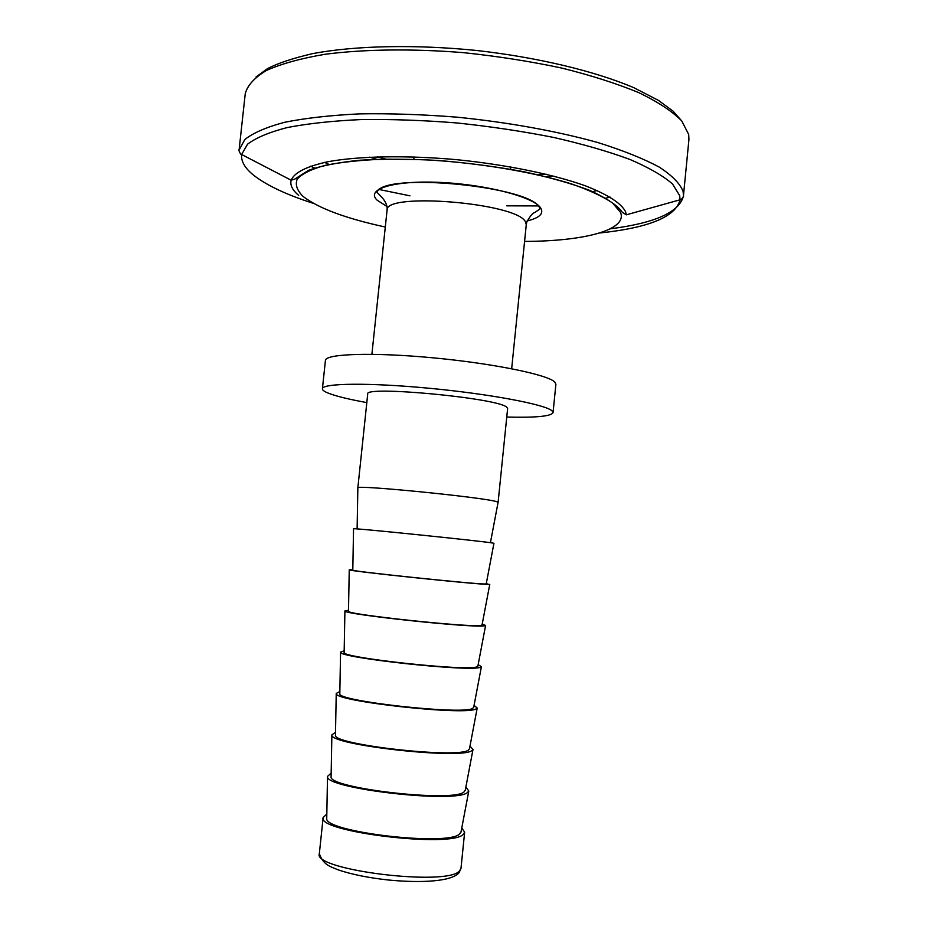 <?xml version="1.0" encoding="UTF-8"?>
<svg xmlns="http://www.w3.org/2000/svg" width="928" height="928" viewBox="0 0 928 928"><rect width="100%" height="100%" fill="white"/><g stroke="black" fill="none" stroke-linecap="round" stroke-linejoin="round"><path stroke-width="1.39" d="M366.815 402.59C347.849 399.144 334.625 395.85 327.166 392.683C323.907 391.245 322.318 389.946 322.41 388.774C322.109 383.16 369.286 382.522 429.652 388.298C489.996 394.006 544.968 404.422 551.928 410.756L553.053 412.612C551.255 416.301 535.827 417.786 506.758 417.055M322.41 388.774L325.426 360.424C325.241 353.777 372.488 352.118 432.819 357.802C493.104 363.416 547.949 374.703 554.805 382.069L555.895 384.238L553.053 412.612M357.848 487.966L357.86 487.85C354.531 484.462 487.351 497.744 497.014 501.804L498.069 502.454M357.837 487.896L367.72 394.017C363.428 385.422 497.327 397.961 506.63 407.114L507.628 408.471L498.104 502.396M352.802 570.105L352.802 570.152C349.636 571.126 475.31 584.292 485.1 584.002L486.214 583.898M352.802 570.152L353.545 528.774C350.181 527.58 482.954 541.186 492.838 543.054L493.94 543.309L486.214 583.944M348.487 611.134L348.487 611.262C345.274 614.336 470.902 627.78 480.901 625.414L482.05 624.938M352.814 569.757L349.241 569.792C345.831 570.813 478.546 584.71 488.638 584.385L486.284 583.561M344.16 652.268L344.149 652.477C340.901 657.65 466.482 671.373 476.69 666.907L477.885 666.095M348.499 610.241L344.914 610.914C341.458 614.139 474.127 628.337 484.439 625.808L485.599 625.46L482.224 624.057M339.822 693.506L339.81 693.784C336.528 701.058 462.063 715.047 472.468 708.505L473.698 707.333M344.184 650.806L340.576 652.14C337.084 657.581 469.707 672.058 480.228 667.336L481.412 666.687L478.152 664.657M335.472 734.837L335.46 735.196C332.131 744.592 457.62 758.837 468.234 750.184L469.498 748.687M339.857 691.476L336.238 693.46C332.7 701.127 465.264 715.882 476.006 708.946L477.212 708.029L474.069 705.35M331.11 776.272L331.099 776.713C327.735 788.22 453.177 802.708 463.988 791.967L465.288 790.134M335.518 732.238L331.876 734.883C328.303 744.778 460.822 759.8 471.772 750.659L473.002 749.476L469.986 746.135M326.749 817.8L326.737 818.334C323.315 831.952 448.723 846.684 459.731 833.831L461.077 831.685M331.168 773.105L327.514 776.411C323.895 788.533 456.367 803.822 467.526 792.454L468.791 791.016L465.879 787.025M326.807 814.065L323.141 817.556C316.367 831.836 451.542 848.192 463.281 834.353L464.65 832.184L461.773 828.008M525.422 221.827C517.174 202.872 383.821 191.945 387.057 210.296C386.953 211.178 388.89 204.786 381.454 196.887L377.012 192.316C382.533 171.483 534.69 186.598 539.713 208.417L539.771 209.136L534.574 212.651C532.95 212.721 530.375 215.783 526.837 221.85L526.269 224.692L525.422 221.827M386.953 206.468L377.116 200.17C365.238 189.15 393.623 180.171 440.336 182.422C486.945 184.521 535.131 197.397 540.966 208.429C543.773 213.823 539.168 217.999 527.15 220.945M524.575 241.408C583.642 241.268 627.699 230.167 620.565 212.442L612.677 203.093C603.177 196.574 589.396 190.17 571.335 183.86C532.092 171.576 475.356 162.249 421.834 159.604L383.983 159.14C360.748 160.057 341.052 162.145 324.893 165.416C311.216 169.244 301.983 173.803 297.215 179.092C295.023 184.649 296.983 190.437 303.096 196.434C318.443 208.29 345.842 218.474 385.294 227.024M625.6 211.828L626.296 214.832L622.444 212.408L620.403 209.821C615.102 203.824 604.72 197.281 589.245 190.194C571.045 183.373 549.051 177.178 523.253 171.61C495.935 166.622 467.7 162.91 438.55 160.486C409.898 158.92 383.647 158.839 359.797 160.231C338.198 162.435 321.134 165.787 308.606 170.288L294.93 179.011L291.16 180.206C294.327 172.492 306.762 166.298 328.466 161.623C359.31 156.101 405.965 155.185 455.636 159.581C505.354 164.488 552.995 174.244 585.208 185.762C607.979 194.66 621.447 203.348 625.6 211.828M369.646 157.145L376.884 159.349M546.638 176.888L554.178 176.216M546.395 174.267L538.089 174.858M385.677 159.106L377.661 156.82M599.534 232.998C648.985 227.847 675.828 216.781 680.038 199.798C680.294 201.295 684.748 195.089 683.426 196.028L688.924 139.56L688.704 134.49L681.72 120.918C672.464 111.488 658.242 102.103 639.067 92.777C617.155 83.682 591.368 75.446 561.718 68.057C530.398 61.387 497.686 56.26 463.582 52.664C412.508 48.534 364.124 49.196 325.032 54.276C300.904 58.394 281.404 63.777 266.533 70.412C254.55 77.569 247.451 85.341 245.247 93.716L239.076 150.104L244.841 139.502C253.205 132.878 266.487 127.124 284.71 122.264C305.683 118.076 330.658 115.269 359.635 113.866C390.398 113.367 422.82 114.469 456.889 117.16C508.126 122.299 557.403 131.242 597.841 142.541C622.908 150.406 643.382 158.595 659.251 167.098C672.208 175.589 680.178 183.744 683.159 191.586L683.426 196.028C679.389 212.187 654.994 223.126 610.23 228.833M626.296 214.832L680.038 199.798L679.714 195.68L672.58 184.046C663.288 175.891 649.136 167.724 630.112 159.523C608.42 151.496 582.946 144.142 553.68 137.448C522.8 131.335 490.552 126.498 456.959 122.96C423.435 120.28 391.523 119.144 361.224 119.561C332.653 120.872 307.992 123.528 287.239 127.554C269.166 132.228 255.942 137.773 247.556 144.188L241.628 154.489C240.897 161.368 245.004 168.351 253.924 175.438C267.009 185.577 286.914 194.903 313.641 203.452M324.661 162.388L329.092 164.488M592.377 191.69L597.145 190.542M459.58 870.858L460.984 868.388L459 872.807C451.565 881.496 421.59 883.247 388.113 879.976C368.602 877.83 352.06 874.489 338.488 869.977C329.231 866.195 323.536 864.873 319.325 853.748C312.342 870 447.621 886.692 459.58 870.858M298.688 195.39C292.401 190.159 289.896 185.101 291.16 180.206L241.628 154.489C241.071 155.904 237.986 148.921 239.076 150.104M413.795 159.303L414.05 156.925M490.425 542.706L498.092 502.338M482.026 625.066L489.775 584.315M477.839 666.292L485.599 625.46M473.64 707.623L481.412 666.687M469.429 749.047L477.212 708.029M465.206 790.575L473.002 749.476M460.972 832.196L468.791 791.016M460.984 868.388L464.65 832.184M511.664 368.729L526.269 224.692M371.896 354.287L387.057 210.296M319.325 853.748L323.141 817.556M326.737 818.334L327.514 776.411M331.099 776.713L331.876 734.883M335.46 735.196L336.238 693.46M339.81 693.784L340.576 652.14M344.149 652.477L344.914 610.914M348.487 611.262L349.241 569.792M357.118 528.925L357.86 487.85M510.528 169.302L510.76 166.912M310.66 166.135L314.882 168.235M378.543 189.358L409.979 195.831M506.792 205.83L538.89 205.923M605.52 198.279L610.079 197.084M681.778 120.988L673.078 111.174L658.474 100.398L633.87 87.708C595.034 71.178 537.695 57.35 476.354 50.448C414.909 44.266 355.32 45.646 312.956 53.557C292.923 58.209 277.739 63.243 267.403 68.684L256.035 76.989"/></g></svg>
